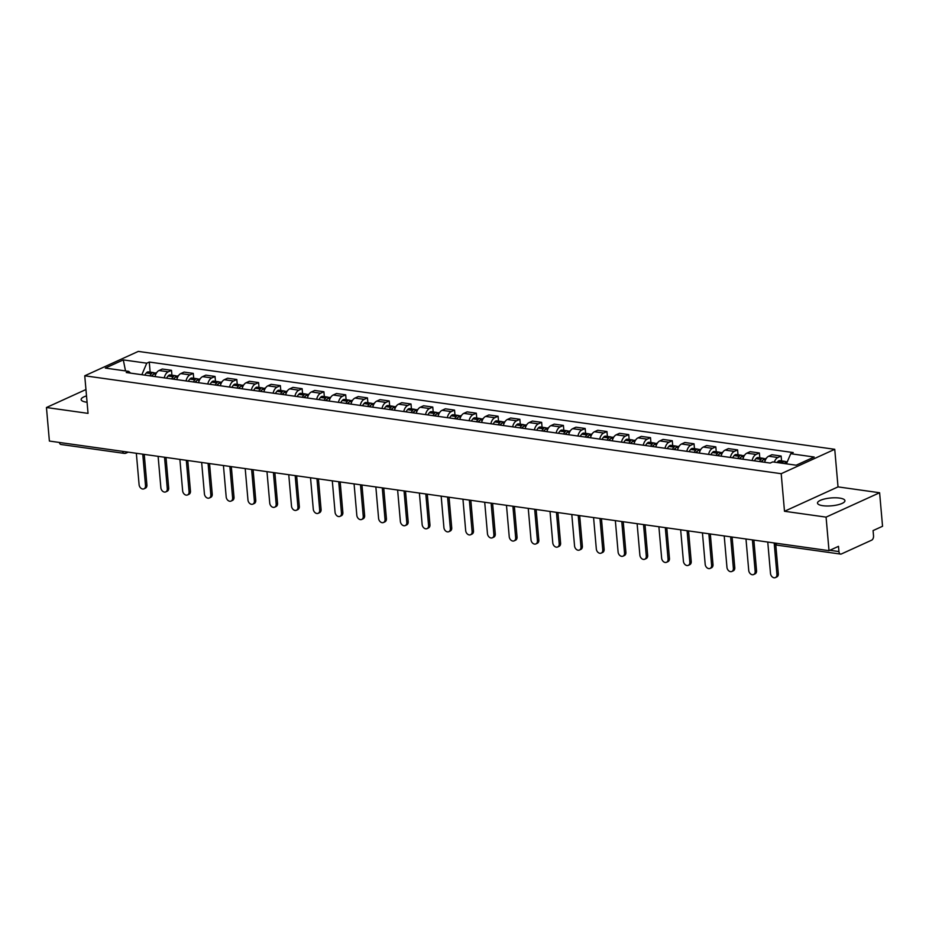 <?xml version="1.0" encoding="UTF-8"?>
<svg xmlns="http://www.w3.org/2000/svg" width="929" height="929" viewBox="0 0 929 929"><rect width="100%" height="100%" fill="white"/><g stroke="black" fill="none" stroke-linecap="round" stroke-linejoin="round"><path stroke-width="1.39" d="M86.513 395.905A13.772 3.937 -5 0 0 81.137 399.575A13.772 3.937 -5 0 0 86.502 402.176A13.772 3.937 -5 0 0 87.071 402.245M822.862 505.701A13.772 3.937 -5 0 0 837.435 504.911A13.772 3.937 -5 0 0 844.937 500.696A13.772 3.937 -5 0 0 839.572 498.083A13.772 3.937 -5 0 0 824.987 498.873A13.772 3.937 -5 0 0 817.497 503.088A13.772 3.937 -5 0 0 822.862 505.701M826.078 517.128L879.612 492.742L838.028 486.889L834.741 449.311L138.293 351.406L84.748 375.792L781.196 473.697L784.494 511.275L826.078 517.128L829.016 550.665L49.388 441.054L46.45 407.517L88.046 413.37L84.748 375.792M879.612 492.742L882.55 526.267L873.074 530.587L873.527 535.812A3.53 2.125 98 0 1 871.681 540.155L841.384 553.963A3.53 2.125 98 0 1 840.594 554.09L777.376 545.195A3.53 2.125 -82 0 1 775.796 543.175M128.225 452.144L126.147 453.085A3.53 2.636 -114.5 0 1 124.974 453.247A3.53 2.125 -82 0 1 124.196 453.375L60.966 444.48A3.53 2.125 -82 0 1 59.386 442.459M85.956 389.53L46.45 407.517M829.841 550.293L838.945 551.571L838.492 546.345L829.016 550.665M838.945 551.571A3.53 2.125 98 0 0 840.594 554.09M774.298 462.131A8.117 4.889 -82 0 1 777.875 457.521L781.138 456.034L771.929 454.734L768.655 456.22A8.117 4.889 98 0 0 764.683 462.282M781.568 460.9L781.138 456.034M752.118 460.517A8.117 4.889 -82 0 1 756.101 454.455L759.365 452.969L750.156 451.68L746.881 453.166A8.117 4.889 98 0 0 742.91 459.216M759.794 457.834L759.365 452.969M730.345 457.451A8.117 4.889 -82 0 1 734.328 451.401L737.591 449.915L728.382 448.614L725.119 450.101A8.117 4.889 98 0 0 721.136 456.162M738.021 454.78L737.591 449.915M708.572 454.397A8.117 4.889 -82 0 1 712.555 448.335L715.818 446.849L706.609 445.56L703.346 447.046A8.117 4.889 98 0 0 699.363 453.097M716.247 451.715L715.818 446.849M686.798 451.331A8.117 4.889 -82 0 1 690.781 445.281L694.044 443.783L684.836 442.494L681.572 443.981A8.117 4.889 98 0 0 677.589 450.042M694.474 448.661L694.044 443.783M665.025 448.277A8.117 4.889 -82 0 1 669.008 442.216L672.271 440.729L663.062 439.429L659.799 440.915A8.117 4.889 98 0 0 655.816 446.977M672.701 445.595L672.271 440.729M643.251 445.212A8.117 4.889 -82 0 1 647.234 439.15L650.497 437.664L641.289 436.375L638.026 437.861A8.117 4.889 98 0 0 634.042 443.923M650.927 442.541L650.497 437.664M621.478 442.146A8.117 4.889 -82 0 1 625.461 436.096L628.724 434.609L619.515 433.309L616.252 434.795A8.117 4.889 98 0 0 612.269 440.857M629.154 439.475L628.724 434.609M599.704 439.092A8.117 4.889 -82 0 1 603.687 433.03L606.951 431.544L597.742 430.255L594.479 431.741A8.117 4.889 98 0 0 590.496 437.791M607.38 436.409L606.951 431.544M577.931 436.026A8.117 4.889 -82 0 1 581.914 429.976L585.177 428.49L575.968 427.189L572.705 428.675A8.117 4.889 98 0 0 568.722 434.737M585.607 433.355L585.177 428.49M556.157 432.972A8.117 4.889 -82 0 1 560.141 426.91L563.404 425.424L554.195 424.123L550.932 425.621A8.117 4.889 98 0 0 546.949 431.671M563.833 430.29L563.404 425.424M534.384 429.906A8.117 4.889 -82 0 1 538.367 423.845L541.642 422.358L532.422 421.069L529.158 422.556A8.117 4.889 98 0 0 525.175 428.617M542.06 427.235L541.642 422.358M512.622 426.852A8.117 4.889 -82 0 1 516.594 420.791L519.868 419.304L510.648 418.004L507.385 419.49A8.117 4.889 98 0 0 503.402 425.552M520.286 424.17L519.868 419.304M490.849 423.787A8.117 4.889 -82 0 1 494.82 417.725L498.095 416.238L488.875 414.949L485.612 416.436A8.117 4.889 98 0 0 481.628 422.486M498.513 421.104L498.095 416.238M469.075 420.721A8.117 4.889 -82 0 1 473.058 414.671L476.322 413.184L467.101 411.884L463.838 413.37A8.117 4.889 98 0 0 459.855 419.432M476.74 418.05L476.322 413.184M447.302 417.667A8.117 4.889 -82 0 1 451.285 411.605L454.548 410.119L445.339 408.818L442.065 410.316A8.117 4.889 98 0 0 438.082 416.366M454.966 414.984L454.548 410.119M425.528 414.601A8.117 4.889 -82 0 1 429.512 408.551L432.775 407.053L423.566 405.764L420.291 407.25A8.117 4.889 98 0 0 416.32 413.312M433.204 411.93L432.775 407.053M403.755 411.547A8.117 4.889 -82 0 1 407.738 405.485L411.001 403.999L401.792 402.698L398.518 404.185A8.117 4.889 98 0 0 394.546 410.246M411.431 408.865L411.001 403.999M381.982 408.481A8.117 4.889 -82 0 1 385.965 402.42L389.228 400.933L380.019 399.644L376.756 401.131A8.117 4.889 98 0 0 372.773 407.181M389.657 405.799L389.228 400.933M360.208 405.416A8.117 4.889 -82 0 1 364.191 399.365L367.454 397.879L358.246 396.578L354.983 398.065A8.117 4.889 98 0 0 350.999 404.127M367.884 402.745L367.454 397.879M338.435 402.362A8.117 4.889 -82 0 1 342.418 396.3L345.681 394.813L336.472 393.524L333.209 395.011A8.117 4.889 98 0 0 329.226 401.061M346.111 399.679L345.681 394.813M316.661 399.296A8.117 4.889 -82 0 1 320.644 393.246L323.907 391.748L314.699 390.459L311.436 391.945A8.117 4.889 98 0 0 307.453 398.007M324.337 396.625L323.907 391.748M294.888 396.242A8.117 4.889 -82 0 1 298.871 390.18L302.134 388.694L292.925 387.393L289.662 388.879A8.117 4.889 98 0 0 285.679 394.941M302.564 393.559L302.134 388.694M273.114 393.176A8.117 4.889 -82 0 1 277.097 387.114L280.361 385.628L271.152 384.339L267.889 385.825A8.117 4.889 98 0 0 263.906 391.887M280.79 390.505L280.361 385.628M251.341 390.11A8.117 4.889 -82 0 1 255.324 384.06L258.587 382.574L249.378 381.273L246.115 382.76A8.117 4.889 98 0 0 242.132 388.821M259.017 387.439L258.587 382.574M229.568 387.056A8.117 4.889 -82 0 1 233.551 380.995L236.814 379.508L227.605 378.219L224.342 379.706A8.117 4.889 98 0 0 220.359 385.756M237.243 384.374L236.814 379.508M207.794 383.991A8.117 4.889 -82 0 1 211.777 377.94L215.04 376.454L205.832 375.153L202.568 376.64A8.117 4.889 98 0 0 198.585 382.702M215.47 381.32L215.04 376.454M186.032 380.936A8.117 4.889 -82 0 1 190.004 374.875L193.278 373.388L184.058 372.088L180.795 373.586A8.117 4.889 98 0 0 176.812 379.636M193.696 378.254L193.278 373.388M164.259 377.871A8.117 4.889 -82 0 1 168.23 371.809L171.505 370.323L162.285 369.034L159.022 370.52A8.117 4.889 98 0 0 155.038 376.582M171.923 375.2L171.505 370.323M786.422 463.838L790.73 453.724L814.176 457.022L796.188 465.208L772.731 461.91L770.222 463.06L126.251 372.529L128.771 371.379L105.314 368.081L123.302 359.895L146.759 363.193L141.858 374.701L130.524 373.11L128.771 371.379M790.73 453.724L793.238 452.574L149.267 362.043L146.759 363.193M834.741 449.311L781.196 473.697M838.028 486.889L784.494 511.275M150.15 372.134L149.267 362.043M125.508 370.926L123.302 359.895M776.923 574.354L778.316 573.716A4.064 3.031 65.5 0 1 776.783 576.967L775.401 577.594A4.064 3.031 -114.5 0 0 776.923 574.354L774.182 542.954M767.76 542.048L770.501 573.448A4.064 3.031 -114.5 0 0 775.401 577.594M784.39 463.548A13.412 8.082 -82 0 1 785.04 462.747L785.179 462.584A4.459 2.682 -82 0 1 787.13 461.678L787.327 461.713M785.957 461.934A4.459 2.682 98 0 0 784.9 461.365A4.459 2.682 98 0 0 782.938 462.27L782.81 462.433A13.412 8.082 98 0 0 782.148 463.234M784.9 461.365L779.803 460.656A4.459 2.682 98 0 0 777.852 461.562L777.712 461.713A13.412 8.082 98 0 0 777.062 462.526M778.316 573.716L775.761 544.545M755.149 571.289L756.543 570.661A4.064 3.031 65.5 0 1 755.022 573.901L753.628 574.54A4.064 3.031 -114.5 0 0 755.149 571.289L752.409 539.888M745.987 538.994L748.728 570.394A4.064 3.031 -114.5 0 0 753.628 574.54M761.71 461.864A13.412 8.082 -82 0 1 763.266 459.681L763.406 459.53A4.459 2.682 -82 0 1 765.357 458.624L766.065 458.729M764.184 458.88A4.459 2.682 98 0 0 763.127 458.311A4.459 2.682 98 0 0 761.165 459.216L761.037 459.367A13.412 8.082 98 0 0 759.481 461.55M763.127 458.311L758.029 457.591A4.459 2.682 98 0 0 756.078 458.496L755.939 458.647A13.412 8.082 98 0 0 754.383 460.83M761.223 461.794A11.125 6.7 -82 0 1 761.722 461.179L761.861 461.016A2.16 1.301 -82 0 1 762.546 460.587M756.543 570.661L753.872 540.097M733.376 568.234L734.769 567.596A4.064 3.031 65.5 0 1 733.248 570.847L731.855 571.474A4.064 3.031 -114.5 0 0 733.376 568.234L730.635 536.834M724.214 535.928L726.954 567.329A4.064 3.031 -114.5 0 0 731.855 571.474M739.937 458.81A13.412 8.082 -82 0 1 741.493 456.627L741.632 456.464A4.459 2.682 -82 0 1 743.583 455.558L744.303 455.663M742.41 455.814A4.459 2.682 98 0 0 741.354 455.245A4.459 2.682 98 0 0 739.391 456.151L739.263 456.313A13.412 8.082 98 0 0 737.707 458.496M741.354 455.245L736.256 454.536A4.459 2.682 98 0 0 734.305 455.442L734.165 455.593A13.412 8.082 98 0 0 732.609 457.776M739.449 458.74A11.125 6.7 -82 0 1 739.948 458.113L740.088 457.962A2.16 1.301 -82 0 1 740.773 457.532M734.769 567.596L732.098 537.032M711.602 565.169L712.996 564.542A4.064 3.031 65.5 0 1 711.475 567.782L710.081 568.42A4.064 3.031 -114.5 0 0 711.602 565.169L708.862 533.769M702.44 532.863L705.181 564.275A4.064 3.031 -114.5 0 0 710.081 568.42M717.699 455.64L718.187 455.709A13.412 8.082 -82 0 1 719.72 453.561L719.859 453.41A4.459 2.682 -82 0 1 721.81 452.504L722.53 452.597M720.637 452.748A4.459 2.682 98 0 0 719.58 452.191A4.459 2.682 98 0 0 717.629 453.097L717.49 453.247A13.412 8.082 98 0 0 715.934 455.431M719.58 452.191L714.482 451.471A4.459 2.682 98 0 0 712.531 452.377L712.392 452.528A13.412 8.082 98 0 0 710.836 454.711M717.676 455.674A11.125 6.7 -82 0 1 718.175 455.047L718.314 454.896A2.16 1.301 -82 0 1 719 454.467M712.996 564.542L710.325 533.978M689.829 562.115L691.222 561.476A4.064 3.031 65.5 0 1 689.701 564.716L688.308 565.355A4.064 3.031 -114.5 0 0 689.829 562.115L687.088 530.703M680.667 529.809L683.407 561.209A4.064 3.031 -114.5 0 0 688.308 565.355M695.926 452.586L696.413 452.644A13.412 8.082 -82 0 1 697.946 450.495L698.085 450.344A4.459 2.682 -82 0 1 700.036 449.439L700.756 449.543M698.863 449.694A4.459 2.682 98 0 0 697.807 449.125A4.459 2.682 98 0 0 695.856 450.031L695.716 450.182A13.412 8.082 98 0 0 694.16 452.365M697.807 449.125L692.709 448.405A4.459 2.682 98 0 0 690.758 449.311L690.619 449.473A13.412 8.082 98 0 0 689.063 451.657M695.902 452.609A11.125 6.7 -82 0 1 696.402 451.993L696.541 451.842A2.16 1.301 -82 0 1 697.226 451.401M691.222 561.476L688.552 530.912M668.056 559.049L669.449 558.41A4.064 3.031 65.5 0 1 667.928 561.662L666.534 562.289A4.064 3.031 -114.5 0 0 668.056 559.049L665.315 527.649M658.893 526.743L661.645 558.143A4.064 3.031 -114.5 0 0 666.534 562.289M674.617 449.624A13.412 8.082 -82 0 1 676.173 447.441L676.312 447.29A4.459 2.682 -82 0 1 678.263 446.384L678.983 446.477M677.09 446.628A4.459 2.682 98 0 0 676.033 446.071A4.459 2.682 98 0 0 674.082 446.965L673.943 447.128A13.412 8.082 98 0 0 672.387 449.311M676.033 446.071L670.947 445.351A4.459 2.682 98 0 0 668.985 446.257L668.845 446.408A13.412 8.082 98 0 0 667.289 448.591M674.129 449.555A11.125 6.7 -82 0 1 674.628 448.928L674.768 448.777A2.16 1.301 -82 0 1 675.453 448.347M669.449 558.41L666.778 527.858M646.282 555.983L647.676 555.356A4.064 3.031 65.5 0 1 646.154 558.596L644.761 559.235A4.064 3.031 -114.5 0 0 646.282 555.983L643.542 524.583M637.12 523.689L639.872 555.089A4.064 3.031 -114.5 0 0 644.761 559.235M652.843 446.559A13.412 8.082 -82 0 1 654.399 444.376L654.539 444.225A4.459 2.682 -82 0 1 656.501 443.319L657.209 443.423M655.317 443.574A4.459 2.682 98 0 0 654.26 443.005A4.459 2.682 98 0 0 652.309 443.911L652.17 444.062A13.412 8.082 98 0 0 650.614 446.245M654.26 443.005L649.174 442.285A4.459 2.682 98 0 0 647.211 443.191L647.072 443.342A13.412 8.082 98 0 0 645.516 445.537M652.355 446.489A11.125 6.7 -82 0 1 652.855 445.874L652.994 445.711A2.16 1.301 -82 0 1 653.679 445.281M647.676 555.356L645.005 524.792M624.52 552.929L625.902 552.29A4.064 3.031 65.5 0 1 624.381 555.542L622.987 556.169A4.064 3.031 -114.5 0 0 624.52 552.929L621.768 521.529M615.346 520.623L618.099 552.023A4.064 3.031 -114.5 0 0 622.987 556.169M630.605 443.4L631.093 443.47A13.412 8.082 -82 0 1 632.626 441.321L632.765 441.159A4.459 2.682 -82 0 1 634.728 440.253L635.436 440.358M633.555 440.509A4.459 2.682 98 0 0 632.486 439.94A4.459 2.682 98 0 0 630.536 440.845L630.396 441.008A13.412 8.082 98 0 0 628.84 443.191M632.486 439.94L627.4 439.231A4.459 2.682 98 0 0 625.438 440.137L625.298 440.288A13.412 8.082 98 0 0 623.742 442.471M630.582 443.435A11.125 6.7 -82 0 1 631.081 442.808L631.221 442.657A2.16 1.301 -82 0 1 631.906 442.227M625.902 552.29L623.231 521.726M602.747 549.863L604.129 549.236A4.064 3.031 65.5 0 1 602.607 552.476L601.214 553.115A4.064 3.031 -114.5 0 0 602.747 549.863L599.995 518.463M593.573 517.558L596.325 548.969A4.064 3.031 -114.5 0 0 601.214 553.115M609.308 440.439A13.412 8.082 -82 0 1 610.864 438.256L610.992 438.105A4.459 2.682 -82 0 1 612.954 437.199L613.663 437.292M611.781 437.443A4.459 2.682 98 0 0 610.713 436.885A4.459 2.682 98 0 0 608.762 437.791L608.623 437.942A13.412 8.082 98 0 0 607.067 440.125M610.713 436.885L605.627 436.166A4.459 2.682 98 0 0 603.664 437.071L603.536 437.222A13.412 8.082 98 0 0 601.98 439.405M608.809 440.369A11.125 6.7 -82 0 1 609.308 439.754L609.447 439.591A2.16 1.301 -82 0 1 610.132 439.162M604.129 549.236L601.458 518.672M580.973 546.809L582.367 546.171A4.064 3.031 65.5 0 1 580.834 549.411L579.441 550.049A4.064 3.031 -114.5 0 0 580.973 546.809L578.221 515.409M571.799 514.503L574.552 545.904A4.064 3.031 -114.5 0 0 579.441 550.049M587.534 437.373A13.412 8.082 -82 0 1 589.091 435.19L589.218 435.039A4.459 2.682 -82 0 1 591.181 434.133L591.889 434.238M590.008 434.389A4.459 2.682 98 0 0 588.94 433.82A4.459 2.682 98 0 0 586.989 434.726L586.849 434.877A13.412 8.082 98 0 0 585.293 437.06M588.94 433.82L583.853 433.1A4.459 2.682 98 0 0 581.891 434.006L581.763 434.168A13.412 8.082 98 0 0 580.207 436.351M587.035 437.304A11.125 6.7 -82 0 1 587.546 436.688L587.674 436.537A2.16 1.301 -82 0 1 588.359 436.096M582.367 546.171L579.684 515.607M559.2 543.744L560.593 543.117A4.064 3.031 65.5 0 1 559.061 546.357L557.667 546.984A4.064 3.031 -114.5 0 0 559.2 543.744L556.448 512.343M550.026 511.438L552.778 542.838A4.064 3.031 -114.5 0 0 557.667 546.984M565.285 434.215L565.773 434.284A13.412 8.082 -82 0 1 567.317 432.136L567.445 431.985A4.459 2.682 -82 0 1 569.407 431.079L570.116 431.172M568.234 431.323A4.459 2.682 98 0 0 567.178 430.766A4.459 2.682 98 0 0 565.215 431.671L565.076 431.822A13.412 8.082 98 0 0 563.52 434.006M567.178 430.766L562.08 430.046A4.459 2.682 98 0 0 560.117 430.951L559.99 431.102A13.412 8.082 98 0 0 558.434 433.286M565.262 434.249A11.125 6.7 -82 0 1 565.773 433.622L565.9 433.471A2.16 1.301 -82 0 1 566.585 433.042M560.593 543.117L557.911 512.553M537.426 540.69L538.82 540.051A4.064 3.031 65.5 0 1 537.287 543.291L535.894 543.929A4.064 3.031 -114.5 0 0 537.426 540.69L534.674 509.278M528.253 508.384L531.005 539.784A4.064 3.031 -114.5 0 0 535.894 543.929M543.511 431.149L543.999 431.219A13.412 8.082 -82 0 1 545.544 429.07L545.671 428.919A4.459 2.682 -82 0 1 547.634 428.014L548.342 428.118M546.461 428.269A4.459 2.682 98 0 0 545.404 427.7A4.459 2.682 98 0 0 543.442 428.606L543.302 428.757A13.412 8.082 98 0 0 541.746 430.94M545.404 427.7L540.306 426.98A4.459 2.682 98 0 0 538.344 427.886L538.216 428.048A13.412 8.082 98 0 0 536.66 430.232M543.488 431.184A11.125 6.7 -82 0 1 543.999 430.568L544.127 430.417A2.16 1.301 -82 0 1 544.812 429.976M538.82 540.051L536.138 509.487M515.653 537.624L517.047 536.985A4.064 3.031 65.5 0 1 515.514 540.237L514.12 540.864A4.064 3.031 -114.5 0 0 515.653 537.624L512.901 506.224M506.479 505.318L509.231 536.718A4.064 3.031 -114.5 0 0 514.12 540.864M522.214 428.199A13.412 8.082 -82 0 1 523.77 426.016L523.898 425.854A4.459 2.682 -82 0 1 525.86 424.948L526.569 425.052M524.688 425.203A4.459 2.682 98 0 0 523.631 424.634A4.459 2.682 98 0 0 521.668 425.54L521.529 425.703A13.412 8.082 98 0 0 519.973 427.886M523.631 424.634L518.533 423.926A4.459 2.682 98 0 0 516.57 424.832L516.443 424.983A13.412 8.082 98 0 0 514.887 427.166M521.715 428.13A11.125 6.7 -82 0 1 522.226 427.503L522.353 427.352A2.16 1.301 -82 0 1 523.039 426.922M517.047 536.985L514.364 506.433M493.88 534.558L495.273 533.931A4.064 3.031 65.5 0 1 493.74 537.171L492.347 537.81A4.064 3.031 -114.5 0 0 493.88 534.558L491.127 503.158M484.706 502.252L487.458 533.664A4.064 3.031 -114.5 0 0 492.347 537.81M500.441 425.134A13.412 8.082 -82 0 1 501.997 422.95L502.124 422.8A4.459 2.682 -82 0 1 504.087 421.894L504.795 421.987M502.914 422.138A4.459 2.682 98 0 0 501.857 421.58A4.459 2.682 98 0 0 499.895 422.486L499.767 422.637A13.412 8.082 98 0 0 498.211 424.82M501.857 421.58L496.76 420.86A4.459 2.682 98 0 0 494.797 421.766L494.669 421.917A13.412 8.082 98 0 0 493.113 424.1M499.941 425.064A11.125 6.7 -82 0 1 500.452 424.448L500.58 424.286A2.16 1.301 -82 0 1 501.265 423.856M495.273 533.931L492.602 503.367M472.106 531.504L473.5 530.865A4.064 3.031 65.5 0 1 471.967 534.105L470.585 534.744A4.064 3.031 -114.5 0 0 472.106 531.504L469.354 500.104M462.944 499.198L465.684 530.598A4.064 3.031 -114.5 0 0 470.585 534.744M478.203 421.975L478.69 422.045A13.412 8.082 -82 0 1 480.223 419.885L480.363 419.734A4.459 2.682 -82 0 1 482.314 418.828L483.022 418.933M481.141 419.084A4.459 2.682 98 0 0 480.084 418.514A4.459 2.682 98 0 0 478.121 419.42L477.994 419.571A13.412 8.082 98 0 0 476.438 421.754M480.084 418.514L474.986 417.806A4.459 2.682 98 0 0 473.035 418.712L472.896 418.863A13.412 8.082 98 0 0 471.34 421.046M478.168 422.01A11.125 6.7 -82 0 1 478.679 421.383L478.807 421.232A2.16 1.301 -82 0 1 479.492 420.802M473.5 530.865L470.829 500.301M450.333 528.438L451.726 527.811A4.064 3.031 65.5 0 1 450.193 531.051L448.812 531.69A4.064 3.031 -114.5 0 0 450.333 528.438L447.581 497.038M441.17 496.132L443.911 527.533A4.064 3.031 -114.5 0 0 448.812 531.69M456.894 419.014A13.412 8.082 -82 0 1 458.45 416.831L458.589 416.68A4.459 2.682 -82 0 1 460.54 415.774L461.248 415.867M459.367 416.018A4.459 2.682 98 0 0 458.311 415.46A4.459 2.682 98 0 0 456.348 416.366L456.22 416.517A13.412 8.082 98 0 0 454.664 418.7M458.311 415.46L453.213 414.74A4.459 2.682 98 0 0 451.262 415.646L451.122 415.797A13.412 8.082 98 0 0 449.566 417.98M456.394 418.944A11.125 6.7 -82 0 1 456.905 418.317L457.045 418.166A2.16 1.301 -82 0 1 457.73 417.736M451.726 527.811L449.055 497.247M428.559 525.384L429.953 524.746A4.064 3.031 65.5 0 1 428.432 527.986L427.038 528.624A4.064 3.031 -114.5 0 0 428.559 525.384L425.819 493.973M419.397 493.078L422.138 524.479A4.064 3.031 -114.5 0 0 427.038 528.624M435.12 415.948A13.412 8.082 -82 0 1 436.676 413.765L436.816 413.614A4.459 2.682 -82 0 1 438.767 412.708L439.475 412.813M437.594 412.964A4.459 2.682 98 0 0 436.537 412.395A4.459 2.682 98 0 0 434.575 413.3L434.447 413.451A13.412 8.082 98 0 0 432.891 415.635M436.537 412.395L431.439 411.675A4.459 2.682 98 0 0 429.488 412.581L429.349 412.743A13.412 8.082 98 0 0 427.793 414.926M434.621 415.878A11.125 6.7 -82 0 1 435.132 415.263L435.271 415.112A2.16 1.301 -82 0 1 435.956 414.671M429.953 524.746L427.282 494.182M406.786 522.319L408.179 521.68A4.064 3.031 65.5 0 1 406.658 524.931L405.265 525.559A4.064 3.031 -114.5 0 0 406.786 522.319L404.045 490.918M397.624 490.013L400.364 521.413A4.064 3.031 -114.5 0 0 405.265 525.559M412.882 412.79L413.37 412.859A13.412 8.082 -82 0 1 414.903 410.711L415.042 410.548A4.459 2.682 -82 0 1 416.993 409.643L417.702 409.747M415.82 409.898A4.459 2.682 98 0 0 414.764 409.329A4.459 2.682 98 0 0 412.801 410.235L412.673 410.397A13.412 8.082 98 0 0 411.117 412.581M414.764 409.329L409.666 408.621A4.459 2.682 98 0 0 407.715 409.526L407.576 409.677A13.412 8.082 98 0 0 406.019 411.861M412.859 412.824A11.125 6.7 -82 0 1 413.359 412.197L413.498 412.046A2.16 1.301 -82 0 1 414.183 411.617M408.179 521.68L405.508 491.127M385.012 519.253L386.406 518.626A4.064 3.031 65.5 0 1 384.885 521.866L383.491 522.504A4.064 3.031 -114.5 0 0 385.012 519.253L382.272 487.853M375.85 486.959L378.591 518.359A4.064 3.031 -114.5 0 0 383.491 522.504M392.41 408.551A2.16 1.301 -82 0 0 391.724 408.981L391.585 409.143A11.125 6.7 -82 0 0 391.086 409.759L391.597 409.794A13.412 8.082 -82 0 1 393.13 407.645L393.269 407.494A4.459 2.682 -82 0 1 395.22 406.588L395.94 406.693M394.047 406.844A4.459 2.682 98 0 0 392.99 406.275A4.459 2.682 98 0 0 391.028 407.181L390.9 407.332A13.412 8.082 98 0 0 389.344 409.515M392.99 406.275L387.892 405.555A4.459 2.682 98 0 0 385.941 406.461L385.802 406.612A13.412 8.082 98 0 0 384.246 408.795M386.406 518.626L383.735 488.062M363.239 516.199L364.632 515.56A4.064 3.031 65.5 0 1 363.111 518.812L361.718 519.439A4.064 3.031 -114.5 0 0 363.239 516.199L360.498 484.799M354.077 483.893L356.817 515.293A4.064 3.031 -114.5 0 0 361.718 519.439M369.8 406.774A13.412 8.082 -82 0 1 371.356 404.591L371.495 404.429A4.459 2.682 -82 0 1 373.446 403.523L374.166 403.627M372.274 403.778A4.459 2.682 98 0 0 371.217 403.209A4.459 2.682 98 0 0 369.266 404.115L369.127 404.278A13.412 8.082 98 0 0 367.57 406.461M371.217 403.209L366.119 402.501A4.459 2.682 98 0 0 364.168 403.407L364.029 403.558A13.412 8.082 98 0 0 362.473 405.741M369.312 406.705A11.125 6.7 -82 0 1 369.812 406.078L369.951 405.927A2.16 1.301 -82 0 1 370.636 405.497M364.632 515.56L361.962 484.996M341.466 513.133L342.859 512.506A4.064 3.031 65.5 0 1 341.338 515.746L339.944 516.385A4.064 3.031 -114.5 0 0 341.466 513.133L338.725 481.733M332.303 480.827L335.055 512.239A4.064 3.031 -114.5 0 0 339.944 516.385M348.027 403.709A13.412 8.082 -82 0 1 349.583 401.525L349.722 401.374A4.459 2.682 -82 0 1 351.673 400.469L352.393 400.562M350.5 400.713A4.459 2.682 98 0 0 349.443 400.155A4.459 2.682 98 0 0 347.492 401.061L347.353 401.212A13.412 8.082 98 0 0 345.797 403.395M349.443 400.155L344.345 399.435A4.459 2.682 98 0 0 342.395 400.341L342.255 400.492A13.412 8.082 98 0 0 340.699 402.675M347.539 403.639A11.125 6.7 -82 0 1 348.038 403.012L348.178 402.861A2.16 1.301 -82 0 1 348.863 402.431M342.859 512.506L340.188 481.942M319.692 510.079L321.086 509.44A4.064 3.031 65.5 0 1 319.564 512.68L318.171 513.319A4.064 3.031 -114.5 0 0 319.692 510.079L316.952 478.667M310.53 477.773L313.282 509.173A4.064 3.031 -114.5 0 0 318.171 513.319M327.089 399.365A2.16 1.301 -82 0 0 326.404 399.807L326.265 399.958A11.125 6.7 -82 0 0 325.765 400.573L326.276 400.608A13.412 8.082 -82 0 1 327.809 398.46L327.949 398.309A4.459 2.682 -82 0 1 329.911 397.403L330.619 397.507M328.727 397.658A4.459 2.682 98 0 0 327.67 397.089A4.459 2.682 98 0 0 325.719 397.995L325.58 398.146A13.412 8.082 98 0 0 324.024 400.329M327.67 397.089L322.584 396.369A4.459 2.682 98 0 0 320.621 397.275L320.482 397.438A13.412 8.082 98 0 0 318.926 399.621M321.086 509.44L318.415 478.876M297.93 507.013L299.312 506.375A4.064 3.031 65.5 0 1 297.791 509.626L296.397 510.253A4.064 3.031 -114.5 0 0 297.93 507.013L295.178 475.613M288.756 474.707L291.509 506.108A4.064 3.031 -114.5 0 0 296.397 510.253M304.48 397.589A13.412 8.082 -82 0 1 306.036 395.406L306.175 395.255A4.459 2.682 -82 0 1 308.138 394.349L308.846 394.442M306.953 394.593A4.459 2.682 98 0 0 305.896 394.035A4.459 2.682 98 0 0 303.946 394.941L303.806 395.092A13.412 8.082 98 0 0 302.25 397.275M305.896 394.035L300.81 393.315A4.459 2.682 98 0 0 298.848 394.221L298.708 394.372A13.412 8.082 98 0 0 297.152 396.555M304.503 397.554L304.015 397.484A11.125 6.7 -82 0 1 304.491 396.892L304.631 396.741A2.16 1.301 -82 0 1 305.316 396.311M299.312 506.375L296.641 475.822M276.157 503.959L277.539 503.321A4.064 3.031 65.5 0 1 276.018 506.56L274.624 507.199A4.064 3.031 -114.5 0 0 276.157 503.959L273.405 472.547M266.983 471.653L269.735 503.053A4.064 3.031 -114.5 0 0 274.624 507.199M282.706 394.523A13.412 8.082 -82 0 1 284.262 392.34L284.402 392.189A4.459 2.682 -82 0 1 286.364 391.283L287.073 391.388M285.191 391.539A4.459 2.682 98 0 0 284.123 390.97A4.459 2.682 98 0 0 282.172 391.875L282.033 392.026A13.412 8.082 98 0 0 280.477 394.21M284.123 390.97L279.037 390.25A4.459 2.682 98 0 0 277.074 391.155L276.935 391.306A13.412 8.082 98 0 0 275.379 393.501M282.219 394.453A11.125 6.7 -82 0 1 282.718 393.838L282.857 393.675A2.16 1.301 -82 0 1 283.542 393.246M277.539 503.321L274.868 472.756M254.383 500.894L255.765 500.255A4.064 3.031 65.5 0 1 254.244 503.506L252.851 504.133A4.064 3.031 -114.5 0 0 254.383 500.894L251.631 469.493M245.21 468.588L247.962 499.988A4.064 3.031 -114.5 0 0 252.851 504.133M260.468 391.364L260.956 391.434A13.412 8.082 -82 0 1 262.501 389.286L262.628 389.123A4.459 2.682 -82 0 1 264.591 388.217L265.299 388.322M263.418 388.473A4.459 2.682 98 0 0 262.35 387.904A4.459 2.682 98 0 0 260.399 388.81L260.259 388.972A13.412 8.082 98 0 0 258.703 391.155M262.35 387.904L257.263 387.196A4.459 2.682 98 0 0 255.301 388.101L255.173 388.252A13.412 8.082 98 0 0 253.617 390.435M260.445 391.399A11.125 6.7 -82 0 1 260.944 390.772L261.084 390.621A2.16 1.301 -82 0 1 261.769 390.192M255.765 500.255L253.094 469.691M232.61 497.828L234.003 497.201A4.064 3.031 65.5 0 1 232.471 500.441L231.077 501.079A4.064 3.031 -114.5 0 0 232.61 497.828L229.858 466.428M223.436 465.522L226.188 496.934A4.064 3.031 -114.5 0 0 231.077 501.079M239.996 387.126A2.16 1.301 -82 0 0 239.31 387.556L239.183 387.718A11.125 6.7 -82 0 0 238.672 388.334L239.183 388.368A13.412 8.082 -82 0 1 240.727 386.22L240.855 386.069A4.459 2.682 -82 0 1 242.817 385.163L243.526 385.256M241.645 385.407A4.459 2.682 98 0 0 240.576 384.85A4.459 2.682 98 0 0 238.625 385.756L238.486 385.907A13.412 8.082 98 0 0 236.93 388.09M240.576 384.85L235.49 384.13A4.459 2.682 98 0 0 233.527 385.036L233.4 385.187A13.412 8.082 98 0 0 231.844 387.37M234.003 497.201L231.321 466.637M210.837 494.774L212.23 494.135A4.064 3.031 65.5 0 1 210.697 497.375L209.304 498.014A4.064 3.031 -114.5 0 0 210.837 494.774L208.084 463.374M201.663 462.468L204.415 493.868A4.064 3.031 -114.5 0 0 209.304 498.014M217.398 385.338A13.412 8.082 -82 0 1 218.954 383.154L219.081 383.003A4.459 2.682 -82 0 1 221.044 382.098L221.752 382.202M219.871 382.353A4.459 2.682 98 0 0 218.814 381.784A4.459 2.682 98 0 0 216.852 382.69L216.712 382.841A13.412 8.082 98 0 0 215.156 385.024M218.814 381.784L213.716 381.064A4.459 2.682 98 0 0 211.754 381.97L211.626 382.133A13.412 8.082 98 0 0 210.07 384.316M217.409 385.314L216.921 385.245A11.125 6.7 -82 0 1 217.409 384.652L217.537 384.501A2.16 1.301 -82 0 1 218.222 384.06M212.23 494.135L209.548 463.571M189.063 491.708L190.457 491.081A4.064 3.031 65.5 0 1 188.924 494.321L187.53 494.948A4.064 3.031 -114.5 0 0 189.063 491.708L186.311 460.308M179.889 459.402L182.641 490.802A4.064 3.031 -114.5 0 0 187.53 494.948M195.624 382.283A13.412 8.082 -82 0 1 197.18 380.1L197.308 379.949A4.459 2.682 -82 0 1 199.27 379.044L199.979 379.137M198.098 379.287A4.459 2.682 98 0 0 197.041 378.73A4.459 2.682 98 0 0 195.078 379.636L194.939 379.787A13.412 8.082 98 0 0 193.383 381.97M197.041 378.73L191.943 378.01A4.459 2.682 98 0 0 189.98 378.916L189.853 379.067A13.412 8.082 98 0 0 188.297 381.25M195.125 382.214A11.125 6.7 -82 0 1 195.636 381.587L195.764 381.436A2.16 1.301 -82 0 1 196.449 381.006M190.457 491.081L187.774 460.517M167.29 488.654L168.683 488.015A4.064 3.031 65.5 0 1 167.15 491.255L165.757 491.894A4.064 3.031 -114.5 0 0 167.29 488.654L164.538 457.242M158.116 456.348L160.868 487.748A4.064 3.031 -114.5 0 0 165.757 491.894M173.375 379.113L173.862 379.183A13.412 8.082 -82 0 1 175.407 377.035L175.535 376.884A4.459 2.682 -82 0 1 177.497 375.978L178.205 376.082M176.324 376.233A4.459 2.682 98 0 0 175.267 375.664A4.459 2.682 98 0 0 173.305 376.57L173.166 376.721A13.412 8.082 98 0 0 171.621 378.904M175.267 375.664L170.17 374.944A4.459 2.682 98 0 0 168.207 375.85L168.079 376.013A13.412 8.082 98 0 0 166.523 378.196M173.351 379.148A11.125 6.7 -82 0 1 173.862 378.533L173.99 378.382A2.16 1.301 -82 0 1 174.675 377.94M168.683 488.015L166.001 457.451M145.516 485.588L146.91 484.95A4.064 3.031 65.5 0 1 145.377 488.201L143.983 488.828A4.064 3.031 -114.5 0 0 145.516 485.588L142.764 454.188M136.342 453.282L139.095 484.683A4.064 3.031 -114.5 0 0 143.983 488.828M152.077 376.164A13.412 8.082 -82 0 1 153.633 373.981L153.761 373.818A4.459 2.682 -82 0 1 155.724 372.912L156.432 373.017M154.551 373.168A4.459 2.682 98 0 0 153.494 372.599A4.459 2.682 98 0 0 151.532 373.504L151.404 373.667A13.412 8.082 98 0 0 149.848 375.85M153.494 372.599L148.396 371.89A4.459 2.682 98 0 0 146.445 372.796L146.306 372.947A13.412 8.082 98 0 0 144.75 375.13M152.101 376.129L151.601 376.059A11.125 6.7 -82 0 1 152.089 375.467L152.217 375.316A2.16 1.301 -82 0 1 152.902 374.886M146.91 484.95L144.239 454.397M180.795 373.586L190.004 374.875M202.568 376.64L211.777 377.94M224.342 379.706L233.551 380.995M246.115 382.76L255.324 384.06M267.889 385.825L277.097 387.114M289.662 388.879L298.871 390.18M311.436 391.945L320.644 393.246M333.209 395.011L342.418 396.3M354.983 398.065L364.191 399.365M376.756 401.131L385.965 402.42M398.518 404.185L407.738 405.485M420.291 407.25L429.512 408.551M442.065 410.316L451.285 411.605M463.838 413.37L473.058 414.671M485.612 416.436L494.82 417.725M507.385 419.49L516.594 420.791M529.158 422.556L538.367 423.845M550.932 425.621L560.141 426.91M572.705 428.675L581.914 429.976M594.479 431.741L603.687 433.03M616.252 434.795L625.461 436.096M638.026 437.861L647.234 439.15M659.799 440.915L669.008 442.216M681.572 443.981L690.781 445.281M703.346 447.046L712.555 448.335M725.119 450.101L734.328 451.401M746.881 453.166L756.101 454.455M768.655 456.22L777.875 457.521M159.022 370.52L168.23 371.809M122.616 451.355A3.53 2.125 -82 0 0 124.196 453.375A3.53 3.53 0 0 0 126.147 453.085A3.53 2.636 -114.5 0 0 127.203 451.993M785.04 462.747L786.782 462.99M785.179 462.584L786.851 462.828M777.852 461.562L782.938 462.27M777.712 461.713L782.81 462.433M763.266 459.681L765.415 459.983M763.406 459.53L765.484 459.82M756.078 458.496L761.165 459.216M755.939 458.647L761.037 459.367M741.493 456.627L743.641 456.929M741.632 456.464L743.711 456.766M734.305 455.442L739.391 456.151M734.165 455.593L739.263 456.313M719.72 453.561L721.868 453.863M719.859 453.41L721.949 453.7M712.531 452.377L717.629 453.097M712.392 452.528L717.49 453.247M697.946 450.495L700.094 450.797M698.085 450.344L700.176 450.635M690.758 449.311L695.856 450.031M690.619 449.473L695.716 450.182M676.173 447.441L678.321 447.743M676.312 447.29L678.402 447.581M668.985 446.257L674.082 446.965M668.845 446.408L673.943 447.128M654.399 444.376L656.559 444.677M654.539 444.225L656.629 444.515M647.211 443.191L652.309 443.911M647.072 443.342L652.17 444.062M632.626 441.321L634.786 441.623M632.765 441.159L634.855 441.461M625.438 440.137L630.536 440.845M625.298 440.288L630.396 441.008M610.864 438.256L613.012 438.558M610.992 438.105L613.082 438.395M603.664 437.071L608.762 437.791M603.536 437.222L608.623 437.942M589.091 435.19L591.239 435.492M589.218 435.039L591.308 435.329M581.891 434.006L586.989 434.726M581.763 434.168L586.849 434.877M567.317 432.136L569.465 432.438M567.445 431.985L569.535 432.275M560.117 430.951L565.215 431.671M559.99 431.102L565.076 431.822M545.544 429.07L547.692 429.372M545.671 428.919L547.762 429.21M538.344 427.886L543.442 428.606M538.216 428.048L543.302 428.757M523.77 426.016L525.919 426.318M523.898 425.854L525.988 426.156M516.57 424.832L521.668 425.54M516.443 424.983L521.529 425.703M501.997 422.95L504.145 423.252M502.124 422.8L504.215 423.09M494.797 421.766L499.895 422.486M494.669 421.917L499.767 422.637M480.223 419.885L482.372 420.198M480.363 419.734L482.441 420.036M473.035 418.712L478.121 419.42M472.896 418.863L477.994 419.571M458.45 416.831L460.598 417.133M458.589 416.68L460.668 416.97M451.262 415.646L456.348 416.366M451.122 415.797L456.22 416.517M436.676 413.765L438.825 414.067M436.816 413.614L438.894 413.904M429.488 412.581L434.575 413.3M429.349 412.743L434.447 413.451M414.903 410.711L417.051 411.013M415.042 410.548L417.121 410.85M407.715 409.526L412.801 410.235M407.576 409.677L412.673 410.397M393.13 407.645L395.278 407.947M393.269 407.494L395.359 407.785M385.941 406.461L391.028 407.181M385.802 406.612L390.9 407.332M371.356 404.591L373.504 404.893M371.495 404.429L373.586 404.73M364.168 403.407L369.266 404.115M364.029 403.558L369.127 404.278M349.583 401.525L351.731 401.827M349.722 401.374L351.812 401.665M342.395 400.341L347.492 401.061M342.255 400.492L347.353 401.212M327.809 398.46L329.958 398.762M327.949 398.309L330.039 398.599M320.621 397.275L325.719 397.995M320.482 397.438L325.58 398.146M306.036 395.406L308.196 395.708M306.175 395.255L308.265 395.545M298.848 394.221L303.946 394.941M298.708 394.372L303.806 395.092M284.262 392.34L286.422 392.642M284.402 392.189L286.492 392.479M277.074 391.155L282.172 391.875M276.935 391.306L282.033 392.026M262.501 389.286L264.649 389.588M262.628 389.123L264.719 389.425M255.301 388.101L260.399 388.81M255.173 388.252L260.259 388.972M240.727 386.22L242.875 386.522M240.855 386.069L242.945 386.359M233.527 385.036L238.625 385.756M233.4 385.187L238.486 385.907M218.954 383.154L221.102 383.456M219.081 383.003L221.172 383.294M211.754 381.97L216.852 382.69M211.626 382.133L216.712 382.841M197.18 380.1L199.329 380.402M197.308 379.949L199.398 380.24M189.98 378.916L195.078 379.636M189.853 379.067L194.939 379.787M175.407 377.035L177.555 377.337M175.535 376.884L177.625 377.174M168.207 375.85L173.305 376.57M168.079 376.013L173.166 376.721M153.633 373.981L155.782 374.282M153.761 373.818L155.851 374.12M146.445 372.796L151.532 373.504M146.306 372.947L151.404 373.667M774.589 543.012A3.53 3.53 0 0 0 777.376 545.195"/></g></svg>
